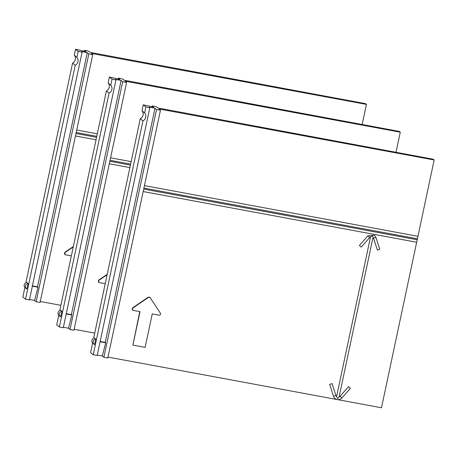 <?xml version="1.0" encoding="UTF-8"?>
<svg xmlns="http://www.w3.org/2000/svg" width="457" height="457" viewBox="0 0 457 457"><rect width="100%" height="100%" fill="white"/><g stroke="black" fill="none" stroke-linecap="round" stroke-linejoin="round"><path stroke-width="0.69" d="M359.396 245.46L361.281 247.117L359.396 245.46L367.794 235.863L374.443 235.195L375.928 237.372L379.79 249.265L375.928 237.372M370.53 236.892L336.598 396.527L337.734 398.527L339.06 397.07L373.021 237.292L372.346 235.675L369.65 237.497M373.009 237.337A2.348 2.274 -50.9 0 1 373.546 238.217L377.385 250.082L379.79 249.265M107.995 357.077L336.963 399.515M337.552 399.624L381.481 407.77L416.664 242.25L143.178 191.552M337.226 399.567L337.226 399.567A5.101 4.941 129.1 0 1 335.067 398.567C337.523 400.206 339.842 399.984 342.025 397.898L340.134 396.242A2.548 2.474 -50.9 0 1 339.083 396.967M332.085 383.663L335.918 395.488L332.062 383.589L329.68 384.44L333.513 396.299A5.101 4.941 129.1 0 0 335.067 398.567M333.513 396.299L335.918 395.488L336.603 396.527A2.548 2.474 -50.9 0 1 335.918 395.522M350.388 388.279L348.531 386.645L340.134 396.242M139.745 311.594L132.901 345.098L140.013 311.645L133.187 310.383A1.274 1.234 -51.3 0 1 132.65 310.137L132.53 307.915L148.268 297.199L149.999 297.518M141.978 110.76A5.101 4.947 -50.6 0 1 140.293 118.689L142.955 120.871A5.101 4.947 129.4 0 0 144.641 112.942L141.978 110.76L143.247 104.813L153.741 107.206L152.192 105.933L156.105 106.664L158.111 108.018L433.225 159.219L434.15 159.979L416.693 242.261L143.172 191.557M417.43 238.788L143.915 188.084L417.43 238.788M143.247 104.813L145.903 106.995L149.822 107.721L97.152 355.512L93.234 354.781L90.577 352.598L92.617 343.013M149.822 107.721L149.119 107.144L154.997 108.235L156.545 109.509L160.458 110.234L107.789 358.025L103.876 357.294L102.328 356.026L97.244 355.083M434.15 159.979L159.436 109.057L159.002 109.04L160.458 110.234M144.441 185.605L417.927 236.298M159.436 109.057L159.373 109.343M143.704 189.072L417.19 239.765M156.545 109.509L103.876 357.294M154.997 108.235L105.224 342.396L105.71 342.796L102.328 356.026M100.077 341.75L105.71 342.796M105.224 342.396L100.14 341.453M145.903 106.995L144.641 112.942M142.955 120.871L93.234 354.781M93.622 338.266L140.293 118.689M95.764 339.014L94.57 344.624A3.062 2.965 -50.6 0 1 95.764 339.014L94.508 337.98A3.062 2.965 129.4 0 0 92.948 343.333L94.205 344.367M152.192 105.933L151.987 106.881M332.085 383.623L329.68 384.44M132.65 310.137A1.274 1.234 -51.3 0 1 132.77 308.104L148.502 297.387A1.274 1.234 -51.3 0 1 150.227 297.707L160.384 313.216A1.274 1.234 -51.3 0 1 159.07 315.17L152.238 313.908L145.132 347.36L132.901 345.098M74.131 329.286L94.719 333.102M109.314 163.772L129.902 167.588L109.314 163.76M105.224 283.683L99.323 282.592A1.274 1.234 -51.3 0 1 98.786 282.346L98.666 280.124L107.218 274.303M108.12 82.968A5.101 4.947 -50.6 0 1 106.435 90.897L109.092 93.079A5.101 4.947 129.4 0 0 110.777 85.151L108.12 82.968L109.383 77.022L119.877 79.415L118.329 78.147L122.242 78.872L124.247 80.232L399.361 131.427L400.286 132.187L396.013 152.295M109.383 77.022L112.045 79.204L115.958 79.935L63.289 327.72L59.376 326.995L56.714 324.813L58.753 315.221M115.958 79.935L115.255 79.358L121.134 80.449L122.682 81.717L126.6 82.449L73.931 330.234L70.012 329.508L68.464 328.235L63.38 327.292M400.286 132.187L125.572 81.266L125.132 81.237L126.6 82.449M110.577 157.814L131.165 161.629M125.572 81.266L125.509 81.552M110.051 160.293L130.639 164.109L110.051 160.304M109.84 161.287L130.428 165.103M122.682 81.717L70.012 329.508M121.134 80.449L71.361 314.61L71.846 315.004L68.464 328.235M66.214 313.959L71.846 315.004M71.361 314.61L66.276 313.668M112.045 79.204L110.777 85.151M109.092 93.079L59.376 326.995M59.758 310.48L106.435 90.897M61.901 311.228L60.712 316.832A3.062 2.965 -50.6 0 1 61.901 311.228L60.644 310.194A3.062 2.965 129.4 0 0 59.084 315.547L60.341 316.575M118.329 78.147L118.129 79.09M98.786 282.346A1.274 1.234 -51.3 0 1 98.906 280.318L107.132 274.714M40.267 301.494L60.855 305.316M96.039 139.791L75.451 135.975L96.039 139.796M71.361 255.897L65.46 254.806A1.274 1.234 -51.3 0 1 64.928 254.56L64.803 252.338L73.354 246.517M74.257 55.177A5.101 4.947 -50.6 0 1 72.572 63.112L75.228 65.294A5.101 4.947 129.4 0 0 76.913 57.365L74.257 55.177L75.519 49.23L86.013 51.63L84.465 50.356L88.384 51.087L90.383 52.441L365.497 103.642L366.423 104.402L362.15 124.504M75.519 49.23L78.181 51.418L82.094 52.144L29.425 299.935L25.512 299.204L22.85 297.021L24.889 287.43M82.094 52.144L81.397 51.567L87.27 52.658L88.818 53.932L92.737 54.657L40.067 302.448L36.149 301.717L34.601 300.449L29.516 299.506M366.423 104.402L91.708 53.48L91.28 53.463L92.737 54.657M76.713 130.028L97.307 133.844M91.708 53.48L91.646 53.766M76.188 132.507L96.775 136.323L76.188 132.513M75.976 133.495L96.564 137.311M88.818 53.932L36.149 301.717M87.27 52.658L37.497 286.819L37.982 287.219L34.601 300.449M32.35 286.173L37.982 287.219M37.497 286.819L32.413 285.876M78.181 51.418L76.913 57.365M75.228 65.294L25.512 299.204M25.895 282.689L72.572 63.112M28.037 283.437L26.849 289.041A3.062 2.965 -50.6 0 1 28.037 283.437L26.78 282.403A3.062 2.965 129.4 0 0 25.221 287.756L26.483 288.79M84.465 50.356L84.265 51.304M64.928 254.56A1.274 1.234 -51.3 0 1 65.043 252.527L73.269 246.923M367.794 235.863L369.679 237.52L361.281 247.117M373.546 238.217L375.951 237.4L374.443 235.195M341.99 397.87L350.416 388.301"/></g></svg>

